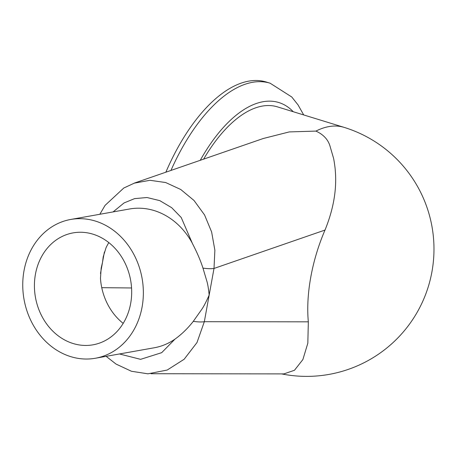 <?xml version="1.0" encoding="UTF-8"?>
<svg xmlns="http://www.w3.org/2000/svg" width="456" height="456" viewBox="0 0 456 456"><rect width="100%" height="100%" fill="white"/><g stroke="black" fill="none" stroke-linecap="round" stroke-linejoin="round"><path stroke-width="0.68" d="M123.188 323.378A56.84 48.353 79.9 0 1 100.468 278.382L101.175 268.042L102.526 262.268L103.21 256.859L106.037 247.75A56.84 48.353 79.9 0 1 108.813 242.603M130.661 303.497A56.84 48.353 -100.1 0 0 73.091 232.891A56.84 48.353 -100.1 0 0 35.443 274.21A56.84 48.353 -100.1 0 0 93.007 344.816A56.84 48.353 -100.1 0 0 130.661 303.497M24.02 270.693A70.48 59.958 -100.1 0 0 95.401 358.245A70.48 59.958 -100.1 0 0 142.09 307.013A70.48 59.958 -100.1 0 0 70.703 219.461A70.48 59.958 -100.1 0 0 24.02 270.693M95.401 358.245L154.242 347.774A70.48 59.958 -100.1 0 0 174.956 339.144C181.625 334.356 187.735 328.428 193.287 321.36L202.173 308.763C204.054 305.902 206.391 301.342 209.167 295.078C208.586 289.298 207.885 284.909 207.07 281.916L202.966 268.111C200.589 260.644 197.038 252.373 192.307 243.304M150.97 373.726L283.906 373.897L294.473 370.272L302.881 359.556L307.828 343.197L308.336 321.833A106.037 51.083 -72.9 0 1 310.804 276.991A106.037 51.083 -72.9 0 1 325.014 230.058C333.484 209.23 336.91 189.44 335.285 170.681C335.24 168.173 333.895 159.355 333.513 158.101L330.298 147.128C328.485 139.958 323.686 134.611 315.905 131.094L289.246 131.921L263.226 138.521L134.161 183.164M192.346 243.276A70.48 59.958 -100.1 0 0 129.544 208.99L70.703 219.461M193.287 321.36C198.035 322.016 201.717 322.13 204.328 321.702L214.006 268.453L214.873 250.236L211.63 231.967L204.567 214.958L194.028 200.492L180.724 189.479L165.688 182.542L149.956 180.297L134.167 183.175M106.128 356.335L116.069 364.082L131.453 371.269L147.966 373.817L167.204 370.044L184.15 359.254L196.992 342.547L204.328 321.702L308.336 321.833M174.961 339.15L161.692 352.67L140.59 359.339L119.461 353.964M113.088 211.92L124.078 202.931L134.583 198.628L146.992 197.522L159.777 200.629L171.69 207.691L181.231 217.518L192.284 243.162M202.966 268.111C207.702 268.761 211.379 268.875 214.006 268.453L325.014 230.058M165.864 172.197A147.784 71.199 -72.9 0 1 266.315 82.034L270.123 83.203A147.784 71.199 -72.9 0 0 170.954 170.436M281.586 373.892A127.327 127.327 0 0 0 431.929 271.827A127.327 127.327 0 0 0 344.092 127.366L277.442 106.864A127.327 61.338 107.1 0 0 203.644 159.127M102.623 261.721L104.39 251.997M100.491 273.469L102.423 262.821M101.756 287.679L131.562 287.964M344.092 127.366A127.327 61.338 107.1 0 0 315.905 131.094M293.248 111.726A131.869 63.532 107.1 0 0 200.264 160.301M134.554 183.038L123.775 188.032L105.079 205.371L99.835 214.28M303.713 114.946L298.013 104.863L291.749 96.974L270.123 83.203"/></g></svg>
